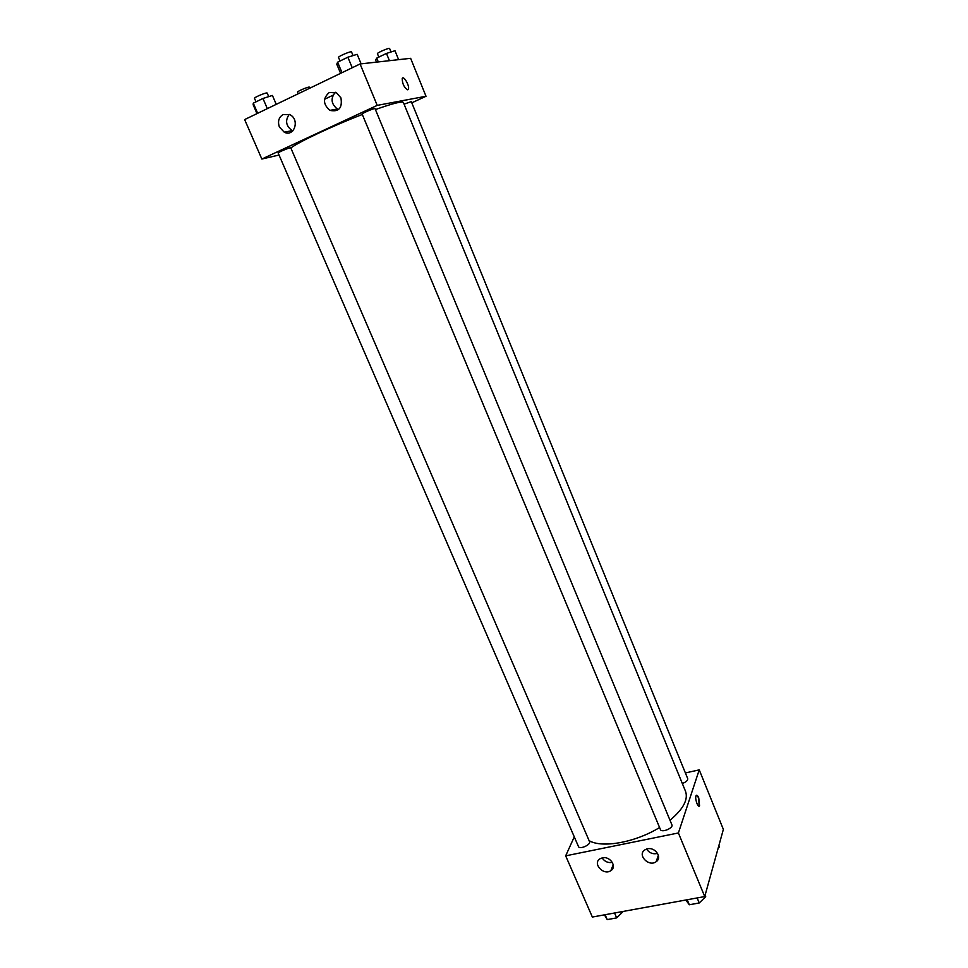 <?xml version="1.0" encoding="UTF-8"?>
<svg xmlns="http://www.w3.org/2000/svg" width="968" height="968" viewBox="0 0 968 968"><rect width="100%" height="100%" fill="white"/><g stroke="black" fill="none" stroke-linecap="round" stroke-linejoin="round"><path stroke-width="1.45" d="M685.38 772.936L699.235 769.875L723.362 829.394L704.728 896.562L592.356 917.047L565.675 855.845L574.278 836.86M699.114 806.175L698.751 797.886L699.574 805.787C698.122 808.667 694.48 798.031 696.101 795.648C696.815 794.764 697.698 795.514 698.751 797.886L696.573 795.26M699.235 769.875L678.399 832.964L704.728 896.562M647.471 848.815C655.288 846.855 662.548 857.648 656.159 861.689C648.85 867.364 636.847 854.817 644.87 849.868L647.471 848.815M602.411 857.83C610.142 855.894 617.33 866.832 610.856 870.655C603.56 875.967 592.101 863.335 600.063 858.749L602.411 857.83M678.399 832.964L565.675 855.845M646.539 849.057C649.322 853.026 653.001 854.478 657.587 853.401M602.108 857.89C604.637 861.605 608.049 863.117 612.369 862.415M660.43 829.54C661.555 833.049 673.595 828.1 671.901 824.833L375.015 108.597C375.052 107.75 361.5 113.462 362.129 114.042L660.43 829.54M578.465 846.528C579.566 849.856 591.182 844.689 589.524 841.615L290.751 147.777C290.775 146.979 277.562 152.472 278.167 153.005L578.465 846.528M682.319 783.499C686.094 782.059 687.897 780.45 687.716 778.647L411.303 101.64L404.055 104.145M589.088 840.623C601.939 848.44 635.516 842.438 659.583 827.507M670.013 820.259C683.214 809.188 688.393 799.568 685.55 791.376L403.39 102.499C402.228 101.023 392.911 103.37 375.415 109.566M290.836 147.983C298.822 141.86 332.835 125.84 362.298 114.478M261.844 159.042L377.217 105.379L360.072 63.961L244.638 119.572L261.844 159.042L279.05 155.037M411.787 102.826L426.017 96.268L377.217 105.379M340.93 97.877C342.539 108.017 338.848 112.191 329.858 110.376C322.949 104.205 322.755 98.24 329.277 92.492L336.525 92.831L340.93 97.877M279.389 127.002C277.526 121.411 278.772 117.249 283.116 114.514L289.807 114.672C300.141 119.342 294.308 137.492 284.265 132.205L279.389 127.002M426.017 96.268L410.626 58.322L360.072 63.961M324.546 99.256L333.004 95.227M335.339 92.275C330.427 98.325 331.092 103.915 337.372 109.021L338.594 109.553M289.226 114.405C284.931 120.589 285.923 125.985 292.203 130.619L292.82 130.874M407.746 89.818C404.237 87.737 402.385 83.998 402.192 78.602C403.329 74.79 409.851 85.862 408.423 89.153L407.746 89.818L408.423 89.153C409.851 85.862 403.329 74.79 402.192 78.602M298.217 93.751L297.551 92.178C296.861 91.403 309.349 86.176 309.433 87.205L309.833 88.161M398.622 59.653L394.98 50.723L386.462 53.421L376.733 58.092L375.632 60.016L376.504 62.133M386.462 53.421L389.426 60.681M376.733 58.092L378.306 61.928M378.815 57.088L377.423 53.7C376.733 52.877 389.523 47.42 389.608 48.497L391.024 51.97M276.243 104.338L272.407 95.445L262.957 98.47L253.277 103.165L253.168 104.786L256.992 113.619M262.957 98.47L267.337 108.634M253.277 103.165L257.669 113.292M256.012 101.846L254.499 98.349C253.737 97.465 267.083 91.948 267.192 93.097L268.717 96.631M361.112 63.84L357.156 54.305L347.863 57.209L337.614 62.182L336.779 64.203L340.591 73.35M347.863 57.209L352.243 67.736M337.614 62.182L341.994 72.673M340.022 61.02L338.534 57.451C337.747 56.507 351.42 50.723 351.541 51.945L353.042 55.587M718.897 845.487L719.466 846.879L718.171 848.113M623.235 911.42L616.664 917.894L607.226 919.6L604.443 914.845M614.559 913.005L616.664 917.894M605.109 914.724L607.226 919.6M705.103 895.206L705.708 896.67L699.223 902.975L689.301 904.765L685.84 899.998M697.141 897.941L699.223 902.975M687.207 899.756L689.301 904.765M656.159 861.689L658.373 855.264M610.856 870.655L613.228 864.618M329.858 110.376L337.372 109.021M284.265 132.205L292.203 130.619"/></g></svg>

